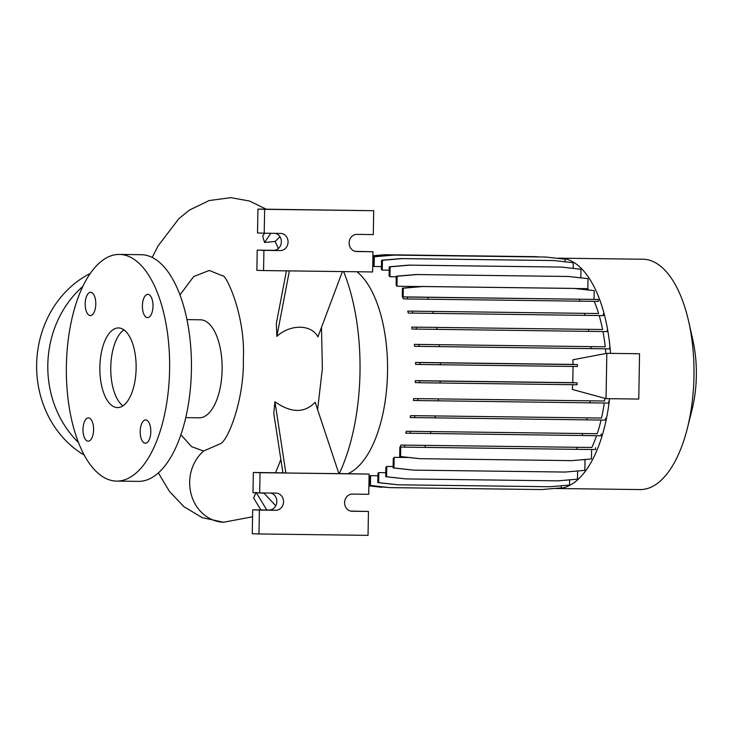 <?xml version="1.0" encoding="UTF-8"?>
<svg xmlns="http://www.w3.org/2000/svg" width="733" height="733" viewBox="0 0 733 733"><rect width="100%" height="100%" fill="white"/><g stroke="black" fill="none" stroke-linecap="round" stroke-linejoin="round"><path stroke-width="1.1" d="M147.489 317.618A11.636 5.305 -89.3 0 0 147.544 317.618A11.636 5.305 -89.3 0 0 152.995 306.11A11.636 5.305 -89.3 0 0 147.892 294.336A11.636 5.305 -89.3 0 0 147.837 294.336A11.636 5.305 -89.3 0 0 142.394 305.853A11.636 5.305 -89.3 0 0 147.489 317.618M145.299 443.227A11.636 5.305 -89.3 0 0 145.354 443.227A11.636 5.305 -89.3 0 0 150.806 431.71A11.636 5.305 -89.3 0 0 145.702 419.945A11.636 5.305 -89.3 0 0 145.647 419.945A11.636 5.305 -89.3 0 0 140.195 431.453A11.636 5.305 -89.3 0 0 145.299 443.227M88.088 441.184A11.636 5.305 -89.3 0 0 88.143 441.184A11.636 5.305 -89.3 0 0 93.595 429.675A11.636 5.305 -89.3 0 0 88.501 417.902A11.636 5.305 -89.3 0 0 88.446 417.902A11.636 5.305 -89.3 0 0 82.994 429.419A11.636 5.305 -89.3 0 0 88.088 441.184M90.287 315.575A11.636 5.305 -89.3 0 0 90.342 315.575A11.636 5.305 -89.3 0 0 95.785 304.067A11.636 5.305 -89.3 0 0 90.69 292.302A11.636 5.305 -89.3 0 0 90.635 292.302A11.636 5.305 -89.3 0 0 85.184 303.81A11.636 5.305 -89.3 0 0 90.287 315.575M180.877 434.761L191.57 446.635L203.563 451.024L221.1 443.401C229.237 437.885 244.309 397.662 243.347 359.207C245.656 314.805 225.407 273.29 222.621 275.846L209.281 270.45L193.695 276.552L179.979 294.886M321.475 327.404L322.373 368.47L317.609 409.646M256.11 492.329L253.636 497.982L260.856 509.939M264.375 492.979A162.121 73.85 90.7 0 1 264.155 493.309L260.197 492.924M280.849 459.38A162.121 73.85 90.7 0 1 275.425 472.748M274.93 401.748L273.776 413.366L282.92 472.84L285.87 472.987L338.903 473.655L315.153 402.261C304.488 413.302 291.083 413.128 274.93 401.748L285.87 472.987M286.411 270.862L276.359 323.418L276.863 336.374C290.405 323.959 311.452 324.252 317.911 336.896L342.412 271.567M286.301 271.439A162.121 73.85 -89.3 0 0 286.136 270.853M278.32 248.56A162.121 73.85 -89.3 0 0 275.141 241.45L264.558 242.504L262.643 236.108L264.604 233.213M117.298 407.575A39.82 18.142 -89.3 0 0 117.491 407.585A39.82 18.142 -89.3 0 0 136.127 368.204A39.82 18.142 -89.3 0 0 118.691 327.944A39.82 18.142 -89.3 0 0 118.499 327.944A39.82 18.142 -89.3 0 0 99.853 367.325A39.82 18.142 -89.3 0 0 117.298 407.575M116.556 481.095L138.372 481.37A113.34 51.631 -89.3 0 0 191.423 369.285A113.34 51.631 -89.3 0 0 141.781 254.718A113.34 51.631 -89.3 0 0 141.249 254.708L119.433 254.433A113.34 51.631 -89.3 0 0 66.373 366.509A113.34 51.631 -89.3 0 0 116.016 481.077A113.34 51.631 -89.3 0 0 116.556 481.095A113.34 51.631 -89.3 0 0 169.616 369.011A113.34 51.631 -89.3 0 0 119.974 254.443A113.34 51.631 -89.3 0 0 119.433 254.433M198.936 417.801A49.01 22.329 -89.3 0 0 199.174 417.81A49.01 22.329 -89.3 0 0 222.117 369.34A49.01 22.329 -89.3 0 0 200.65 319.799A49.01 22.329 -89.3 0 0 200.421 319.79A49.01 22.329 -89.3 0 0 200.182 319.79M555.101 488.407A115.182 52.474 -89.3 0 0 556.622 488.508A115.182 52.474 -89.3 0 0 557.172 488.517L640.065 489.571A115.182 52.474 -89.3 0 0 687.352 428.319A115.182 52.474 -89.3 0 0 688.708 321.659A115.182 52.474 -89.3 0 0 643.537 259.244A115.182 52.474 -89.3 0 0 642.988 259.235L560.094 258.181A115.182 52.474 -89.3 0 0 557.19 258.318M610.516 353.37A115.182 52.474 -89.3 0 0 560.644 258.19A115.182 52.474 -89.3 0 0 560.094 258.181M283.524 501.803A8.576 7.632 92 0 0 276.204 493.135A8.576 7.632 92 0 0 276.039 493.126L259.684 492.924L260.032 472.703L369.102 474.086L368.754 494.308L352.39 494.097A8.576 7.632 92 0 0 344.611 502.49A8.576 7.632 92 0 0 351.941 511.24A8.576 7.632 92 0 0 352.097 511.249L368.452 511.451L368.039 535.347L258.969 533.963L259.381 510.067L275.745 510.278A8.576 7.632 92 0 0 283.524 501.803M258.969 533.963L252.271 533.725L252.683 509.829L269.048 510.04A8.576 7.632 92 0 0 276.836 501.564A8.576 7.632 92 0 0 270.789 493.062M288.06 242.082A8.576 7.632 92 0 0 280.73 233.415A8.576 7.632 92 0 0 280.574 233.415L264.219 233.204L264.631 209.317L373.702 210.701L373.289 234.587L356.925 234.377A8.576 7.632 92 0 0 349.146 242.77A8.576 7.632 92 0 0 356.467 251.529A8.576 7.632 92 0 0 356.623 251.529L372.987 251.74L372.63 271.952L263.559 270.569L263.917 250.356L280.281 250.567A8.576 7.632 92 0 0 288.06 242.082M263.559 270.569L256.871 270.33L257.219 250.118L273.583 250.329A8.576 7.632 92 0 0 281.362 241.844A8.576 7.632 92 0 0 275.315 233.351M78.413 442.466A101.09 89.985 -88 0 1 47.81 364.814A101.09 89.985 -88 0 1 82.856 286.411M84.203 455.092A101.09 89.985 -88 0 1 36.65 364.42A101.09 89.985 -88 0 1 90.333 273.418M557.172 488.517A115.182 52.474 -89.3 0 0 609.572 398.697M565.125 261.8L565.17 259.207L545.618 257.036L393.914 255.111L374.297 256.788L374.123 266.482L381.435 266.583M573.197 268.388L573.288 262.707L553.745 260.536L402.041 258.612L382.424 260.288L382.25 270.083L389.177 270.175M580.838 277.853L580.985 269.258L561.441 267.078L409.738 265.154L390.112 266.83L389.947 276.735L396.26 276.817M588.636 289.993A105.094 47.874 -89.3 0 0 587.848 288.683L588.022 278.65L568.469 276.478L416.765 274.554L397.149 276.231L396.974 286.255L421.127 286.566M594.032 299.302L594.188 290.616L573.756 288.408L422.052 286.484L402.435 288.161L402.289 296.444A105.094 47.874 90.7 0 1 403.315 298.817L407.475 298.963L407.511 297.039L403.159 296.883L598.375 299.458L407.511 297.039M407.475 298.963L598.348 301.382L598.375 299.458M598.604 313.522L407.731 311.094L598.604 313.522A105.094 47.874 -89.3 0 0 594.234 301.336M407.731 311.094A105.094 47.874 90.7 0 1 408.308 313.046L603.406 315.611L603.442 313.687M602.59 329.52L411.717 327.101L602.59 329.52A105.094 47.874 -89.3 0 0 599.209 315.566M411.717 327.101A105.094 47.874 90.7 0 1 412.093 329.035L607.254 331.609L607.29 329.685M605.229 346.801L414.356 344.373L605.229 346.801A105.094 47.874 -89.3 0 0 602.984 331.563M414.356 344.373A105.094 47.874 90.7 0 1 414.557 346.306L609.764 348.881L609.801 346.966M605.852 353.508A105.094 47.874 -89.3 0 0 605.44 348.835M604.551 401.006L413.678 398.587L604.551 401.006A105.094 47.874 -89.3 0 0 604.89 398.331M413.678 398.587A105.094 47.874 90.7 0 1 413.412 400.502L608.747 403.077L608.784 401.153M601.518 418.048L410.645 415.629L601.518 418.048A105.094 47.874 -89.3 0 0 604.267 403.031M410.645 415.629A105.094 47.874 90.7 0 1 410.205 417.535L605.595 420.119L605.623 418.195M597.23 433.698L406.357 431.279L597.23 433.698A105.094 47.874 -89.3 0 0 601.06 420.064M406.357 431.279A105.094 47.874 90.7 0 1 405.716 433.176L601.152 435.759L601.188 433.835M591.824 447.487L400.951 445.068L591.824 447.487A105.094 47.874 -89.3 0 0 596.552 435.714M576.889 447.405L576.853 449.329L595.562 449.549L595.599 447.625M591.604 449.503L591.439 458.95L571.822 460.626L420.119 458.702L400.566 456.531L400.731 446.983L404.689 447.13L404.726 445.206M582.524 459.719L585.026 459.747A105.094 47.874 -89.3 0 0 585.2 459.49M585.026 459.747L584.842 470.375L565.225 472.052L413.522 470.128L393.969 467.956L394.152 457.328A105.094 47.874 90.7 0 1 393.255 458.638L393.09 467.929L393.969 467.956M577.604 470.998L577.467 479.171L557.85 480.848L406.146 478.924L386.593 476.752L386.777 466.445A105.094 47.874 90.7 0 1 385.879 467.306L385.714 476.716L386.593 476.752M569.623 479.84L569.532 485.063L549.915 486.739L398.211 484.815L378.668 482.644L378.842 472.611A105.094 47.874 90.7 0 1 377.953 473.097L377.788 482.607L378.668 482.644M561.331 485.759L561.295 487.876L541.669 489.552L389.974 487.628L370.422 485.457L370.586 475.671A105.094 47.874 90.7 0 1 369.707 475.818L369.542 485.42L370.422 485.457M370.586 475.671L377.907 475.772M378.842 472.611L385.787 472.703M386.777 466.445L393.117 466.527M394.152 457.328L408.785 457.511M400.951 445.068A105.094 47.874 90.7 0 1 399.851 447.368L399.696 456.503L400.566 456.531M572.675 384.587L572.372 389.452L606.044 398.651L638.764 399.064L639.552 353.737L606.832 353.324L572.894 359.784L573.023 364.411L415.574 362.414A105.094 47.874 90.7 0 1 415.62 364.338L419.991 364.493L420.027 362.569L415.574 362.414M415.336 380.665A105.094 47.874 90.7 0 1 415.235 382.589L419.652 382.745L419.679 380.821L415.336 380.665L572.775 382.663L573.05 366.335M575.35 288.518L587.848 288.683M568.469 276.478L415.895 274.527L396.278 276.204L396.122 284.89A105.094 47.874 90.7 0 1 396.974 286.255M561.441 267.078L408.858 265.126L389.241 266.803L389.086 275.819A105.094 47.874 90.7 0 1 389.947 276.735M553.745 260.536L401.162 258.575L381.545 260.252L381.38 269.542A105.094 47.874 90.7 0 1 382.25 270.083M545.618 257.036L393.035 255.075L373.418 256.752L373.253 266.29A105.094 47.874 90.7 0 1 374.123 266.482M347.928 473.665A105.094 47.874 -89.3 0 0 387.336 378.549A105.094 47.874 -89.3 0 0 356.962 271.751M355.184 251.364L372.987 251.74M264.219 233.204L257.521 232.966L257.934 209.079L373.702 210.701M257.934 209.079L264.631 209.317M257.219 250.118L263.917 250.356M279.979 236.759L275.141 241.45M276.863 336.374L289.388 270.898M264.558 242.504L270.807 233.286M252.683 509.829L259.381 510.067M350.658 511.075L368.452 511.451M338.866 473.555L369.102 474.086M259.684 492.924L252.986 492.686L253.343 472.464L260.032 472.703M275.745 505.816L264.155 493.309M253.343 472.464L282.92 472.84M266.785 510.012L256.394 492.805M339.315 473.555A145.812 66.428 -89.3 0 0 343.603 271.586M687.352 428.319L692.034 409.71A74.858 34.103 -89.3 0 0 692.914 340.387L688.708 321.659M123.932 329.85A39.82 18.142 -89.3 0 0 110.756 367.673A39.82 18.142 -89.3 0 0 122.961 405.807M416.765 274.554L415.895 274.527M397.149 276.231L396.278 276.204M539.58 256.935L385.604 254.763L372.914 255.844M537.307 256.687L384.724 254.727L372.914 255.735M385.604 254.763L384.724 254.727M398.211 484.815L377.788 482.607M420.119 458.702L399.696 456.503M576.853 449.329L425.158 447.405L425.186 445.481M425.158 447.405L404.689 447.13M440.112 383.029L440.148 381.105L577.1 382.837L577.063 384.761L419.652 382.745M440.148 381.105L419.679 380.821M577.1 382.837L572.775 382.663M440.451 364.777L440.487 362.853L577.439 364.594L577.402 366.509L419.991 364.493M440.487 362.853L420.027 362.569M577.439 364.594L573.023 364.411M606.044 398.651L606.832 353.324M584.696 315.401L584.732 313.477M433.001 313.477L433.029 311.552M412.532 313.193L412.569 311.268M409.738 265.154L408.858 265.126M390.112 266.83L389.241 266.803M406.146 478.924L385.714 476.716M582.442 435.549L582.478 433.624M430.747 433.624L430.775 431.7M410.278 433.34L410.315 431.416M579.638 301.162L579.675 299.238M427.935 299.238L427.971 297.314M574.635 288.445L422.932 286.521L403.315 288.188L403.159 296.883M403.315 288.188L402.435 288.161M422.932 286.521L422.052 286.484M402.041 258.612L401.162 258.575M382.424 260.288L381.545 260.252M386.822 487.344L368.901 485.924M381.664 487.28L368.901 485.86M413.522 470.128L393.09 467.929M586.886 419.899L586.913 417.975M435.182 417.975L435.219 416.051M414.722 417.691L414.75 415.767M591.055 348.67L591.091 346.746M439.351 346.746L439.388 344.822M418.891 346.462L418.928 344.537M393.914 255.111L393.035 255.075M374.297 256.788L373.418 256.752M389.974 487.628L369.542 485.42M590.038 402.866L590.074 400.942M438.334 400.942L438.371 399.018M417.874 400.658L417.911 398.734M588.544 331.389L588.581 329.465M436.841 329.465L436.877 327.541M416.381 329.19L416.417 327.266M273.583 250.329L280.281 250.567M269.048 510.04L275.745 510.278M203.618 451.024A39.82 35.45 92.2 0 0 201.887 452.618A39.82 35.45 92.2 0 0 199.294 455.44A39.82 35.45 92.2 0 0 197.058 458.409A39.82 35.45 92.2 0 0 195.125 461.533A39.82 35.45 92.2 0 0 193.347 465.107A39.82 35.45 92.2 0 0 192 468.57A39.82 35.45 92.2 0 0 190.882 472.428A39.82 35.45 92.2 0 0 190.168 476.093A39.82 35.45 92.2 0 0 223.556 522.253L223.556 522.253A39.82 35.45 92.2 0 0 223.666 522.263M266.216 209.18L249.44 201.016L230.904 197.653L209.125 200.558L189.563 210.023L178.898 218.617L158.044 245.958L152.207 257.448M223.556 522.253L252.564 516.792M200.421 319.79L186.979 319.615M373.262 265.896L372.74 265.887M369.707 476.065L369.075 476.056M199.174 417.81L185.733 417.636M223.528 522.253L202.253 517.654L183.846 506.64L169.415 491.357L158.346 472.895"/></g></svg>
